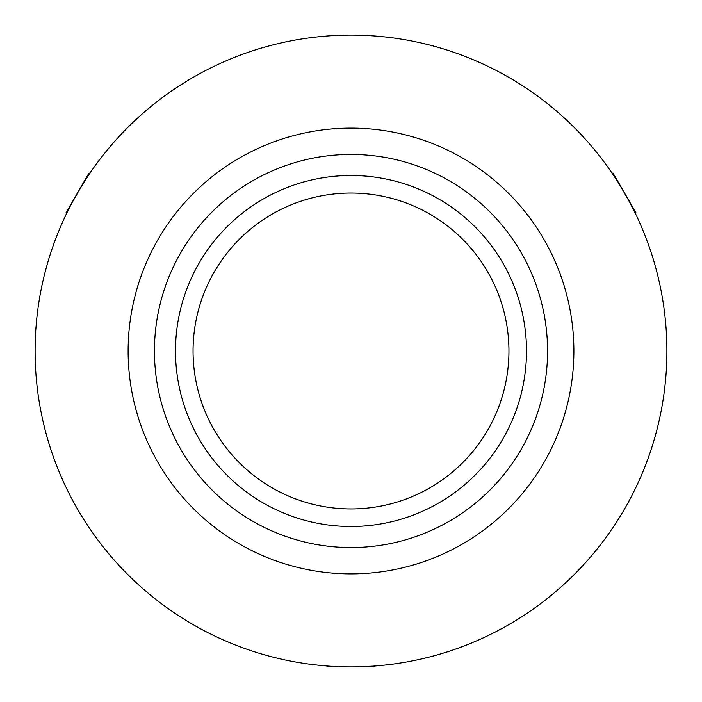 <?xml version="1.0" encoding="UTF-8"?>
<svg xmlns="http://www.w3.org/2000/svg" width="702" height="702" viewBox="0 0 702 702"><rect width="100%" height="100%" fill="white"/><g stroke="black" fill="none" stroke-linecap="round" stroke-linejoin="round"><path stroke-width="1.05" d="M193.05 351A157.95 157.95 0 0 1 351 193.05A157.95 157.95 0 0 1 508.95 351A157.95 157.95 0 0 1 351 508.95A157.95 157.95 0 0 1 193.05 351M351 526.5A175.5 175.5 0 0 1 175.5 351A175.5 175.5 0 0 1 351 175.5A175.5 175.5 0 0 1 526.5 351A175.5 175.5 0 0 1 351 526.5M81.669 185.916L89.049 174.429C89.022 172.824 65.734 213.171 67.111 212.434L69.717 207.23M628.632 200.289L634.889 212.434C636.293 213.206 613.004 172.867 612.951 174.429L616.154 179.282M372.911 666.137L357.011 666.839M355.923 666.865L364.821 666.602M365.444 666.567L370.428 666.303M666.9 351A315.9 315.9 0 0 0 351 35.1A315.9 315.9 0 0 0 35.1 351A315.9 315.9 0 0 0 351 666.9A315.9 315.9 0 0 0 666.9 351M573.885 351A222.885 222.885 0 0 0 351 128.115A222.885 222.885 0 0 0 128.115 351A222.885 222.885 0 0 0 351 573.885A222.885 222.885 0 0 0 573.885 351M154.44 351A196.56 196.56 0 0 0 351 547.56A196.56 196.56 0 0 0 547.56 351A196.56 196.56 0 0 0 351 154.44A196.56 196.56 0 0 0 154.44 351M374.684 666.014L373.797 666.9L328.203 666.9L327.316 666.014M66.348 214.005L66.023 212.794L88.821 173.306L90.04 172.982M611.96 172.982L613.179 173.306L635.977 212.794L635.652 214.005"/></g></svg>
